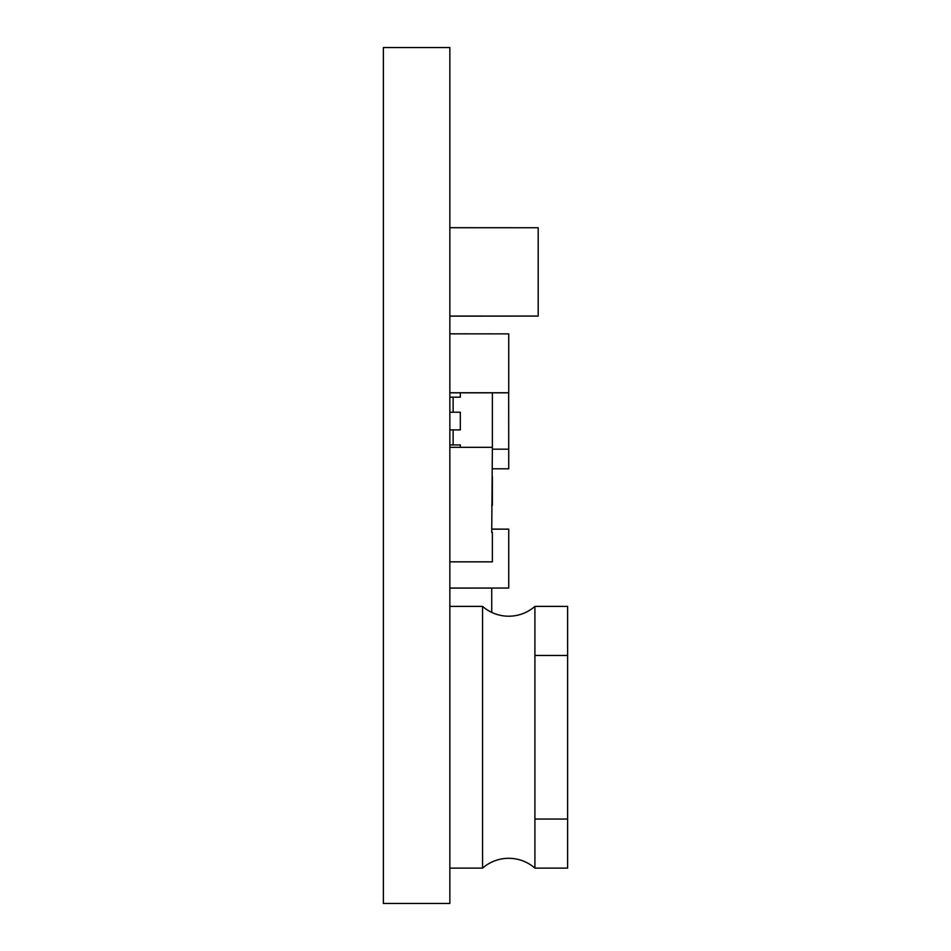 <?xml version="1.0" encoding="UTF-8"?>
<svg xmlns="http://www.w3.org/2000/svg" width="951" height="951" viewBox="0 0 951 951"><rect width="100%" height="100%" fill="white"/><g stroke="black" fill="none" stroke-linecap="round" stroke-linejoin="round"><path stroke-width="1.43" d="M383.372 47.55L383.372 903.45L449.847 903.45L449.847 47.55L383.372 47.55M491.726 588.11L491.726 612.385M449.847 561.839L492.38 561.839L492.38 532.394L491.726 532.394L492.38 447.327L449.847 447.327M492.38 476.772L492.38 505.266L491.726 505.326M453.128 397.173L453.128 412.223M453.128 429.888L453.128 444.937M492.38 392.822L492.38 447.327M449.847 412.223L460.32 412.223L460.32 429.888L449.847 429.888M449.847 444.937L460.32 444.937L460.32 447.327M449.847 397.173L460.32 397.173L460.32 392.822M534.914 606.393L567.628 606.393L567.628 655.465L534.914 655.465L534.914 606.393A39.799 39.799 0 0 1 482.561 606.393L482.561 868.12A39.799 39.799 0 0 1 534.914 868.12L534.914 819.049L567.628 819.049L567.628 868.12L534.914 868.12M534.914 655.465L534.914 819.049M567.628 655.465L567.628 819.049M482.561 868.12L449.847 868.12M482.561 606.393L449.847 606.393M449.847 316.148L538.111 316.077M538.111 227.741L449.847 227.681M449.847 227.741L538.183 227.741L538.183 316.077L449.847 316.077M508.678 392.763L508.737 468.795L492.38 468.795M508.678 449.169L492.38 449.169M491.726 529.148L508.737 529.148L508.737 588.039L449.847 588.039M449.847 588.11L508.678 588.039M508.678 529.148L491.726 529.089M449.847 333.872L508.737 333.872L508.737 392.763L449.847 392.763M508.678 333.872L449.847 333.813M508.678 392.822L449.847 392.822"/></g></svg>

